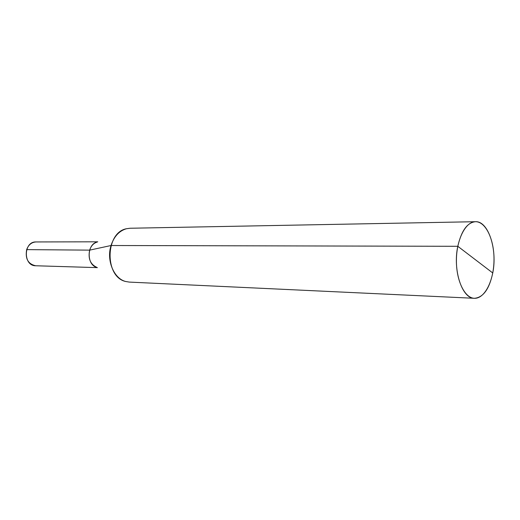 <?xml version="1.0" encoding="UTF-8"?>
<svg xmlns="http://www.w3.org/2000/svg" width="520" height="520" viewBox="0 0 520 520"><rect width="100%" height="100%" fill="white"/><g stroke="black" fill="none" stroke-linecap="round" stroke-linejoin="round"><path stroke-width="0.78" d="M492.759 272.968C497.594 249.477 488.332 220.818 475.443 221.702C465.693 221.65 456.638 239.174 456.417 259.74C456.06 280.312 464.626 298.077 474.37 298.298C483.158 297.596 489.288 289.153 492.759 272.968L457.801 246.292C452.621 270.108 462.124 298.76 474.37 298.298C484.744 298.838 493.799 280.663 494 260.267C494.371 239.876 485.829 221.455 475.443 221.702C467.266 222.573 461.39 230.769 457.801 246.292L111.033 245.518C106.236 260.338 113.867 278.629 125.691 281.495L129.324 282.094L474.37 298.298L129.324 282.094L125.691 281.495C104.468 277.056 105.092 232.583 126.431 228.742C119.165 230.867 114.03 236.464 111.033 245.518L89.648 250.139C87.965 258.661 90.356 264.407 96.837 267.365C86.431 265.057 86.723 244.075 97.188 242.06C93.606 243.133 91.091 245.823 89.648 250.139L26.67 249.619C25.077 258.7 28.087 264.082 35.698 265.759L97.403 267.637L35.698 265.759C23.023 266.012 23.368 241.345 36.036 241.95C31.616 242.216 28.489 244.77 26.67 249.619M130.072 228.248L126.431 228.742L130.072 228.248L475.443 221.702L130.072 228.248M97.767 241.8L36.036 241.95L97.767 241.8"/></g></svg>
